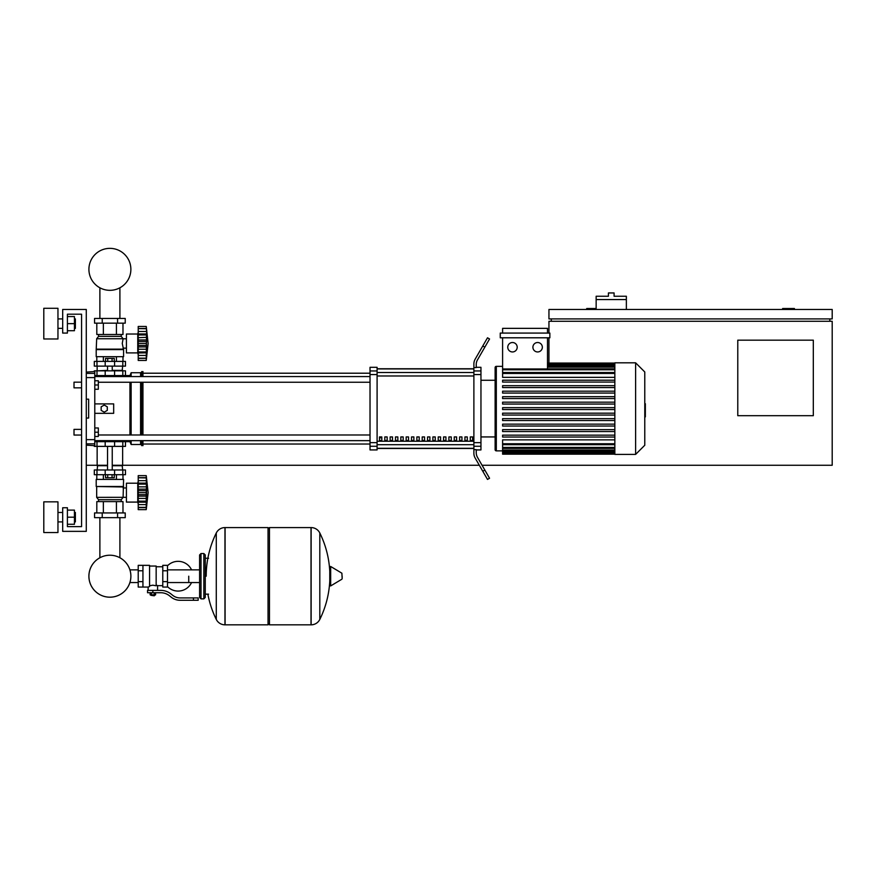 <?xml version="1.0" encoding="UTF-8"?>
<svg xmlns="http://www.w3.org/2000/svg" width="876" height="876" viewBox="0 0 876 876"><rect width="100%" height="100%" fill="white"/><g stroke="black" fill="none" stroke-linecap="round" stroke-linejoin="round"><path stroke-width="1.31" d="M794.433 309.469L794.433 308.527L782.629 308.527L782.629 309.469M813.311 415.695L737.778 415.695L737.778 340.162L813.311 340.162L813.311 415.695M829.835 318.908L829.835 321.273M482.052 465.265L832.2 465.265L832.2 321.273L548.945 321.273L548.945 333.077M832.2 318.908L832.2 309.469L548.945 309.469L548.945 318.908L832.2 318.908M551.3 318.908L551.3 321.273M596.151 308.527L586.712 308.527L586.712 309.469M548.945 363.058L548.945 337.797M479.325 465.265L122.64 465.265L122.64 446.377M97.148 446.377L97.148 465.265L86.286 465.265M626.362 299.559L596.151 299.559L596.151 296.252L608.426 296.252L608.426 292.945L614.087 292.945L614.087 296.252L626.362 296.252L626.362 309.469M596.151 309.469L596.151 299.559M74.011 432.218L74.011 429.382L81.567 429.382L81.567 387.838L74.011 387.838L74.011 382.177L81.567 382.177L81.567 314.188L67.408 314.188L67.408 333.077L62.689 333.077L62.689 309.469L86.286 309.469L86.286 531.36L62.689 531.36L62.689 507.751L67.408 507.751L67.408 526.629L81.567 526.629L81.567 435.043L74.011 435.043L74.011 432.218M74.011 429.382L74.011 435.043M94.783 427.97L98.331 427.97L98.331 432.218L94.783 432.218M98.331 432.218L98.331 436.467L94.783 436.467M74.011 382.177L74.011 387.838M94.783 380.753L98.331 380.753L98.331 385.002L94.783 385.002M98.331 385.002L98.331 389.251L94.783 389.251M188.734 576.2L188.734 582.551L188.734 576.2M167.491 586.613A14.87 14.87 0 0 0 191.559 582.551M191.559 569.86A14.87 14.87 0 0 0 167.491 565.797M142.941 565.348L149.555 565.348L149.555 586.526L148.132 587.062L138.222 587.062L138.222 565.348L142.941 565.348L142.941 587.062M162.772 585.65L157.581 585.65L157.581 590.369M162.772 570.78L162.772 587.062L167.491 587.062L167.491 565.348L162.772 565.348L162.772 570.78L167.491 570.78M162.772 566.761L156.158 566.761M156.158 585.026L157.581 585.65M149.555 585.781L152.851 585.19L156.158 585.781L156.158 566.049L149.555 566.049M154.745 595.33L150.968 595.33L154.275 595.8L154.745 594.848M154.22 592.723L154.22 594.848L155.578 594.848L155.578 592.723M150.135 592.723L150.135 594.848L154.22 594.848M151.493 592.723L151.493 594.848M193.454 600.279L198.173 600.279L198.173 597.925L193.454 597.925L193.454 600.279L180.084 600.279A14.158 14.158 0 0 1 171.236 597.18L169.55 595.833A14.158 14.158 0 0 0 160.702 592.723L147.54 592.723L147.54 590.369L152.851 590.369L152.851 592.723M152.851 590.369L160.702 590.369A16.524 16.524 0 0 1 171.028 593.994L172.703 595.33A11.804 11.804 0 0 0 180.084 597.925L193.454 597.925M162.772 581.631L167.491 581.631M142.941 570.78L138.222 570.78M142.941 581.631L138.222 581.631M311.013 624.829L311.013 527.582L311.133 624.829A9.68 9.68 0 0 0 319.806 619.431L319.806 532.98A9.68 9.68 0 0 0 311.133 527.582L269.469 527.582L269.469 624.829L311.013 624.829M329.77 576.2L329.77 566.98L330.668 566.476L330.668 585.934L329.77 585.431L329.77 576.2M342.166 576.2L342.166 578.707L342.166 576.2M216.284 532.98A9.68 9.68 0 0 1 224.968 527.582L268.045 527.582L268.045 624.829L225.088 624.829L225.088 527.582L224.968 624.829A9.68 9.68 0 0 1 216.284 619.431L216.284 532.98A97.729 97.729 0 0 0 206.199 576.2M203.845 553.544L201.009 553.544L201.009 598.866L203.845 598.866L203.845 553.544L205.258 554.957L205.258 558.264L208.565 558.264M203.845 598.866L205.258 597.454L205.258 554.957M94.783 441.657L125.476 441.657L125.476 446.377L94.312 446.377L94.312 445.665M99.886 517.661L99.886 557.76A20.98 20.98 0 0 0 88.914 576.2A20.98 20.98 0 0 1 109.894 555.22A20.98 20.98 0 0 1 130.874 576.2A20.98 20.98 0 0 0 119.903 557.76A20.98 20.98 0 0 1 109.894 597.191A20.98 20.98 0 0 1 88.914 576.2A20.98 20.98 0 0 0 109.894 597.191A20.98 20.98 0 0 0 119.903 557.76A20.98 20.98 0 0 1 109.894 597.191A20.98 20.98 0 0 1 99.886 557.76A20.98 20.98 0 0 0 109.894 597.191A20.98 20.98 0 0 0 119.903 557.76A20.98 20.98 0 0 1 109.894 597.191A20.98 20.98 0 0 1 99.886 557.76A20.98 20.98 0 0 0 109.894 597.191A20.98 20.98 0 0 0 130.874 576.2A20.98 20.98 0 0 1 109.894 597.191A20.98 20.98 0 0 1 99.886 557.76A20.98 20.98 0 0 0 109.894 597.191A20.98 20.98 0 0 0 130.874 576.2A20.98 20.98 0 0 1 109.894 597.191A20.98 20.98 0 0 1 99.886 557.76A20.98 20.98 0 0 0 106.686 596.939A20.98 20.98 0 0 0 129.889 582.551L138.222 582.551M138.222 569.86L129.889 569.86A20.98 20.98 0 0 0 119.903 557.76A20.98 20.98 0 0 1 129.889 569.86A20.98 20.98 0 0 0 119.903 557.76L119.903 517.661M114.592 446.377L114.614 440.716L105.175 440.716L105.197 446.377M112.073 474.704L112.073 477.727L114.252 477.727L114.252 474.704M112.073 477.727L107.715 477.727L107.715 474.704M107.715 477.727L105.536 477.727L105.536 474.704M138.222 503.974L137.751 502.09L126.418 502.09L126.418 483.202L137.751 483.202L137.751 502.09M138.222 481.318L137.751 483.202M138.222 501.839L138.222 492.64L146.248 492.64L146.248 509.635L148.132 492.64L146.248 475.646L146.555 494.644M138.222 501.138L146.248 501.138L146.763 502.156L138.222 502.156L146.412 502.014M146.248 509.635L138.222 509.635L138.222 507.357L146.248 507.357L146.763 505.638L146.533 506.602M146.533 507.62L138.222 507.62L146.533 507.587M146.248 501.072L146.533 501.839M138.222 496.123L146.763 496.123L146.533 494.611L146.467 498.762L146.259 492.246M146.281 507.522L138.222 507.522L138.222 502.156M138.222 492.64L138.222 489.158L146.763 489.136L146.248 492.64L146.511 486.804L146.763 489.158M138.222 489.158L138.222 484.143L146.248 484.143L146.763 483.125L146.533 480.661L146.763 483.125L146.533 480.661L138.222 480.661L138.222 477.77L146.248 477.924L146.763 479.643L146.533 478.69M138.222 484.143L138.222 483.442M146.281 477.77L138.222 477.77L138.222 475.646L146.248 475.646M146.412 483.267L138.222 483.125L146.763 483.125M138.222 483.125L138.222 480.661M138.222 486.859L146.533 486.859L146.369 485.906L146.511 486.804M123.582 486.509L96.207 486.509L96.207 479.424L123.582 479.424L123.111 497.36L121.227 499.725L121.227 501.609M96.207 486.509L123.111 486.979M96.678 486.979L96.678 497.36L126.418 497.327M96.678 497.36L98.561 499.725L121.227 499.725M98.561 499.725L98.561 501.609M126.418 487.965L123.111 487.965M94.553 512.942L125.235 512.942L125.235 517.661L94.553 517.661L94.553 512.942M102.218 512.942L102.218 517.661M117.57 512.942L117.57 517.661M122.979 479.424L122.979 474.704M116.431 479.424L116.431 474.704M103.357 479.424L103.357 474.704M96.809 479.424L96.809 474.704M96.809 512.942L96.809 501.609L122.979 501.609L122.979 512.942M103.357 501.609L103.357 512.942M116.431 501.609L116.431 512.942M97.619 465.265L97.148 469.985M122.169 465.265L122.64 469.985M96.984 469.985L94.312 469.985L94.312 474.704L125.476 474.704L125.476 469.985L96.984 469.985L96.984 474.704M97.148 465.736L107.529 465.736M112.248 465.736L122.64 465.736M97.148 465.265L107.529 465.265M112.248 465.265L122.64 465.265M146.248 484.143L146.533 483.442M97.619 370.844L107.529 370.373M122.169 370.844L122.64 366.124M112.248 370.373L122.64 370.373M97.148 370.373L97.148 366.124M125.476 366.124L94.312 366.124L94.312 361.405L125.476 361.405L125.476 366.124M94.783 375.563L105.197 375.563L105.175 376.505L114.614 376.505L114.614 375.563L129.955 375.563L131.137 372.727L140.576 372.727L142.941 371.555L142.941 376.57M105.536 361.405L105.536 358.383L114.252 358.383L114.252 361.405M112.073 358.383L112.073 361.405M107.715 358.383L107.715 361.405M138.222 332.135L137.751 334.019L126.418 334.019L126.418 352.908L137.751 352.908L138.222 354.791M146.248 351.955L146.533 352.656L146.248 351.955L146.533 352.656L146.248 351.955L138.222 351.955L138.222 334.96L146.248 334.96L146.533 334.26L146.248 360.452L148.132 343.458L146.248 326.463L146.763 333.942M138.222 339.976L146.763 339.965L146.566 341.454M138.222 337.676L146.456 337.337M146.752 330.482L146.248 328.741L138.222 328.588L138.222 331.478L146.533 331.478L146.763 333.953L138.222 333.953L138.222 331.478M138.222 343.458L146.248 343.458L146.533 345.44L146.248 343.458M138.222 334.96L138.222 334.26M146.281 328.588L138.222 328.588L138.222 326.463L146.248 326.463L148.132 343.458M146.248 360.452L138.222 360.452L138.222 352.973L146.533 352.656M146.741 356.455L146.533 357.419L146.763 356.455M146.281 358.339L138.222 358.185L146.248 358.185L146.533 357.419M146.412 334.084L138.222 333.953M138.222 358.437L146.544 358.306M138.222 352.656L138.222 351.955M138.222 352.973L146.412 352.831M138.222 346.94L146.763 346.907M137.751 334.019L137.751 352.908M123.582 349.601L96.207 349.601L96.207 356.685L123.582 356.685L123.582 349.601L122.257 343.458L123.111 338.738L121.227 336.384L121.227 334.49M96.207 349.601L96.678 338.738L98.561 336.384L98.561 334.49M126.418 348.144L123.111 348.144M126.418 338.782L123.111 338.782M117.57 318.437L125.235 318.437L125.235 323.156L94.553 323.156L94.553 318.437L117.57 318.437L117.57 323.156M102.218 323.156L102.218 318.437M116.431 356.685L116.431 361.405M103.357 356.685L103.357 361.405M122.979 356.685L122.979 361.405M96.809 356.685L96.809 361.405M122.979 323.156L122.979 334.49L96.809 334.49L96.809 323.156M103.357 334.49L103.357 323.156M116.431 334.49L116.431 323.156M121.227 336.384L98.561 336.384M123.111 338.738L96.678 338.738M123.111 349.13L96.678 349.13M138.222 341.487L146.533 341.487L146.467 337.348L146.763 339.954M146.763 330.46L146.533 329.507M146.248 334.96L146.763 333.953M146.533 349.239L138.222 349.239M125.476 375.563L125.476 370.844L94.312 370.844L94.312 371.555M105.197 370.844L105.197 375.563L114.592 375.563L114.592 370.844M130.874 269.337A20.98 20.98 0 0 0 109.894 248.357A20.98 20.98 0 0 0 88.914 269.337A20.98 20.98 0 0 0 109.894 290.328A20.98 20.98 0 0 0 130.874 269.337M644.78 403.716L645.349 403.716L645.349 413.505L644.78 413.505M645.349 412.322L644.78 412.322M645.349 413.505L645.349 416.899L644.78 416.899M645.349 416.899L644.78 417.096M614.842 408.61L614.842 362.817L635.615 362.817L635.615 454.403L614.842 454.403L614.842 408.61M635.615 454.403L644.78 445.249L644.78 371.971L635.615 362.817M495.126 380.283L495.126 367.537A1.183 1.183 0 0 1 496.309 366.354L496.309 450.866A1.183 1.183 0 0 1 495.126 449.684L495.126 367.537L495.126 380.283L480.957 380.283M614.842 377.348L502.605 377.348L502.605 337.797M512.482 342.516A4.719 4.719 0 0 1 517.201 347.235A4.719 4.719 0 0 1 512.482 351.955A4.719 4.719 0 0 1 507.762 347.235A4.719 4.719 0 0 1 512.482 342.516M537.623 342.516A4.719 4.719 0 0 1 542.343 347.235A4.719 4.719 0 0 1 537.623 351.955A4.719 4.719 0 0 1 532.904 347.235A4.719 4.719 0 0 1 537.623 342.516M549.865 337.797L500.251 337.797L500.251 333.077L549.865 333.077L549.865 337.797M547.5 337.797L547.5 368.971L502.605 368.971M502.605 333.077L502.605 328.358L547.5 328.358L547.5 333.077M614.842 443.76L502.605 443.76L502.605 439.872L614.842 439.872M614.842 409.552L502.605 409.552L502.605 407.668L614.842 407.668M614.842 437.036L502.605 437.036L502.605 435.142L614.842 435.142M614.842 431.54L502.605 431.54L502.605 429.645L614.842 429.645M614.842 426.043L502.605 426.043L502.605 424.148L614.842 424.148M614.842 420.546L502.605 420.546L502.605 418.662L614.842 418.662M614.842 415.049L502.605 415.049L502.605 413.165L614.842 413.165M614.842 402.172L502.605 402.172L502.605 404.055L614.842 404.055M614.842 396.675L502.605 396.675L502.605 398.569L614.842 398.569M614.842 391.178L502.605 391.178L502.605 393.072L614.842 393.072M614.842 385.681L502.605 385.681L502.605 387.575L614.842 387.575M614.842 380.195L502.605 380.195L502.605 382.078L614.842 382.078M502.605 443.76L502.605 454.173L614.842 454.173M495.126 436.938L495.126 449.684L495.126 436.938L495.126 449.684L495.126 436.938L480.957 436.938M470.281 436.938L472.635 436.938L472.635 440.475L470.281 440.475L470.281 436.938M464.937 436.938L467.291 436.938L467.291 440.475L464.937 440.475L464.937 436.938M459.593 436.938L461.948 436.938L461.948 440.475L459.593 440.475L459.593 436.938M454.25 436.938L456.615 436.938L456.615 440.475L454.25 440.475L454.25 436.938M448.906 436.938L451.271 436.938L451.271 440.475L448.906 440.475L448.906 436.938M443.563 436.938L445.928 436.938L445.928 440.475L443.563 440.475L443.563 436.938M438.219 436.938L440.584 436.938L440.584 440.475L438.219 440.475L438.219 436.938M432.886 436.938L435.241 436.938L435.241 440.475L432.886 440.475L432.886 436.938M427.543 436.938L429.897 436.938L429.897 440.475L427.543 440.475L427.543 436.938M422.199 436.938L424.553 436.938L424.553 440.475L422.199 440.475L422.199 436.938M416.856 436.938L419.221 436.938L419.221 440.475L416.856 440.475L416.856 436.938M411.512 436.938L413.877 436.938L413.877 440.475L411.512 440.475L411.512 436.938M406.168 436.938L408.534 436.938L408.534 440.475L406.168 440.475L406.168 436.938M400.825 436.938L403.19 436.938L403.19 440.475L400.825 440.475L400.825 436.938M395.481 436.938L397.846 436.938L397.846 440.475L395.481 440.475L395.481 436.938M390.149 436.938L392.503 436.938L392.503 440.475L390.149 440.475L390.149 436.938M384.805 436.938L387.159 436.938L387.159 440.475L384.805 440.475L384.805 436.938M379.461 436.938L381.816 436.938L381.816 440.475L379.461 440.475L379.461 436.938M473.883 368.927L377.096 368.927M377.096 448.293L473.883 448.293M473.883 370.953L473.883 374.567L480.957 374.567L480.957 370.953L473.883 370.953L473.883 367.581L476.237 367.581L476.237 364.558A9.439 9.439 0 0 1 477.508 359.839A9.439 9.439 0 0 0 476.237 364.558A9.439 9.439 0 0 1 477.508 359.839A9.439 9.439 0 0 0 476.237 364.558A9.439 9.439 0 0 1 477.508 359.839L489.553 338.979L487.505 337.797L482.785 345.976L484.833 347.159M480.957 374.567L480.957 442.654L473.883 442.654L473.883 374.567M473.883 442.654L473.883 446.267L480.957 446.267L480.957 442.654M480.957 446.267L480.957 449.925L476.237 449.925M475.142 458.017A9.439 9.439 0 0 1 473.883 453.286L473.883 449.64L473.883 453.286A9.439 9.439 0 0 0 475.142 458.017L482.785 471.244L484.833 470.073L477.508 457.381A9.439 9.439 0 0 1 476.237 452.662L476.237 449.64L473.883 449.64L473.883 446.267M476.237 367.307L480.957 367.307L480.957 370.953M370.022 370.953L370.022 367.307L377.096 367.307L377.096 370.953L370.022 370.953L370.022 374.567L377.096 374.567L377.096 370.953M377.096 374.567L377.096 442.654L370.022 442.654L370.022 446.267L377.096 446.267L377.096 442.654M377.096 446.267L377.096 449.925L370.022 449.925L370.022 446.267M370.022 442.654L370.022 374.567M377.096 368.763L473.883 368.763M377.096 448.457L473.883 448.457M484.833 470.073L489.553 478.241L487.505 479.424L482.785 471.244M473.883 367.581L473.883 363.934A9.439 9.439 0 0 1 475.142 359.215L482.785 345.976M477.508 457.381A9.439 9.439 0 0 1 476.237 452.662A9.439 9.439 0 0 0 477.508 457.381A9.439 9.439 0 0 1 476.237 452.662A9.439 9.439 0 0 0 477.508 457.381M473.883 449.64L473.883 453.286M98.331 382.232L370.022 382.232M94.783 376.57L370.022 376.57M381.816 440.475L381.816 436.938M379.461 437.825L381.816 437.825M125.476 441.657L129.955 441.657L131.137 444.493L140.576 444.493L142.941 445.665L142.941 440.65M124.053 375.563L123.056 376.57M123.056 440.65L124.053 441.657M129.955 441.657L129.955 440.65M129.955 434.989L129.955 382.232M129.955 376.57L129.955 375.563M104.233 412.158L101.156 410.384L101.156 406.836L104.233 405.062L107.299 406.836L107.299 410.384L104.233 412.158M94.783 403.891L113.672 403.891L113.672 413.33L94.783 413.33M142.941 434.989L142.941 382.232M141.759 445.665L141.759 440.65M141.759 434.989L141.759 382.232M141.759 376.57L141.759 371.555M140.576 444.493L140.576 440.65M140.576 434.989L140.576 382.232M140.576 376.57L140.576 372.727M131.137 444.493L131.137 440.65M131.137 434.989L131.137 382.232M131.137 376.57L131.137 372.727M86.286 377.589L94.783 377.589L94.783 371.555L86.286 372.081M86.286 445.15L94.783 445.665L94.783 439.632L86.286 439.632M86.286 399.171L88.651 399.171L88.651 418.049L86.286 418.049M94.783 377.589L94.783 439.632M88.651 399.171L88.651 418.049L88.651 399.171M75.38 521.91L75.38 512.471L75.38 521.91L74.438 521.91M57.958 517.19L57.958 532.531L43.8 532.531L43.8 501.849L57.958 501.849L57.958 517.19M75.38 328.358L75.38 318.908L75.38 328.358L74.438 328.358M57.958 323.638L57.958 338.979L43.8 338.979L43.8 308.286L57.958 308.286L57.958 323.638M67.408 330.712L74.438 330.712L74.438 316.554L67.408 316.554M67.408 323.638L74.438 323.638M67.408 526.629L81.567 526.629L67.408 526.629L81.567 526.629L67.408 526.629L81.567 526.629L81.567 314.188L67.408 314.188M67.408 524.275L74.438 524.275L74.438 510.117L67.408 510.117M67.408 517.19L74.438 517.19M81.567 526.629L81.567 435.043L81.567 526.629M81.567 429.382L81.567 387.838L81.567 429.382M81.567 382.177L81.567 314.188L81.567 382.177M311.133 624.829L311.133 527.582M342.166 578.707L341.881 573.2L330.668 566.476M224.968 527.582L224.968 624.829M96.984 446.377L96.984 441.657M122.804 446.377L122.804 441.657M138.222 504.631L146.533 504.631M138.222 498.422L146.533 498.422M138.222 490.67L146.533 490.67M138.222 494.611L146.533 494.611M138.222 477.661L146.533 477.661M105.197 469.985L105.197 474.704M114.592 469.985L114.592 474.704M122.804 469.985L122.804 474.704M96.984 366.124L96.984 361.405M105.197 366.124L105.197 361.405M114.592 366.124L114.592 361.405M122.804 366.124L122.804 361.405M138.222 355.448L146.533 355.448L138.222 355.448M138.222 328.489L146.533 328.489M138.222 345.429L146.533 345.429M96.984 370.844L96.984 375.563M122.804 370.844L122.804 375.563M645.349 408.621L644.78 408.621M645.349 404.898L644.78 404.898M614.842 364.339L547.5 364.339M614.842 365.369L547.5 365.369M614.842 367.154L547.5 367.154M614.842 369.792L502.605 369.792M614.842 373.461L502.605 373.461M614.842 452.881L502.605 452.881M614.842 451.852L502.605 451.852M614.842 450.067L502.605 450.067M614.842 447.428L502.605 447.428M473.883 372.519L377.096 372.519M473.883 441.241L377.096 441.241M377.096 444.701L473.883 444.701M377.096 375.979L473.883 375.979M94.783 373.384L86.286 373.384M86.286 443.836L94.783 443.836M119.903 318.437L119.903 287.788M99.886 287.788L99.886 318.437M199.597 582.551L167.491 582.551M199.597 569.86L167.491 569.86M148.132 587.062L148.132 590.369M205.258 594.147L208.565 594.147M319.806 619.431A97.729 97.729 0 0 0 329.77 581.007M329.77 571.404A97.729 97.729 0 0 0 319.806 532.98M341.881 579.211L330.668 585.934M268.045 528.995L269.469 527.582M268.045 623.416L269.469 624.829M207.864 594.147A97.729 97.729 0 0 0 216.284 619.431M201.009 556.38L199.597 554.957L199.597 597.454L201.009 598.866M201.009 553.544L199.597 554.957M201.009 596.03L199.597 597.454M121.786 440.65L121.786 441.657M97.992 441.657L97.992 440.65M112.248 469.985L112.248 446.377M107.529 469.985L107.529 446.377M112.248 366.124L112.248 370.844M107.529 366.124L107.529 370.844M97.992 375.563L97.992 376.57M121.786 375.563L121.786 376.57M502.605 366.354L496.309 366.354M614.842 363.058L547.5 363.058M547.5 363.398L614.842 363.398M547.5 364.427L614.842 364.427M547.5 366.212L614.842 366.212M547.5 368.84L614.842 368.84M502.605 450.866L496.309 450.866M502.605 372.519L614.842 372.519M614.842 453.834L502.605 453.834M614.842 452.793L502.605 452.793M614.842 451.009L502.605 451.009M614.842 448.381L502.605 448.381M614.842 444.701L502.605 444.701M142.941 444.022L370.022 444.022M142.941 373.209L370.022 373.209M370.022 434.989L98.331 434.989M370.022 440.65L94.783 440.65M57.958 521.91L62.689 521.91M57.958 328.358L62.689 328.358M57.958 318.908L62.689 318.908M74.438 318.908L75.38 318.908M57.958 512.471L62.689 512.471M74.438 512.471L75.38 512.471"/></g></svg>
